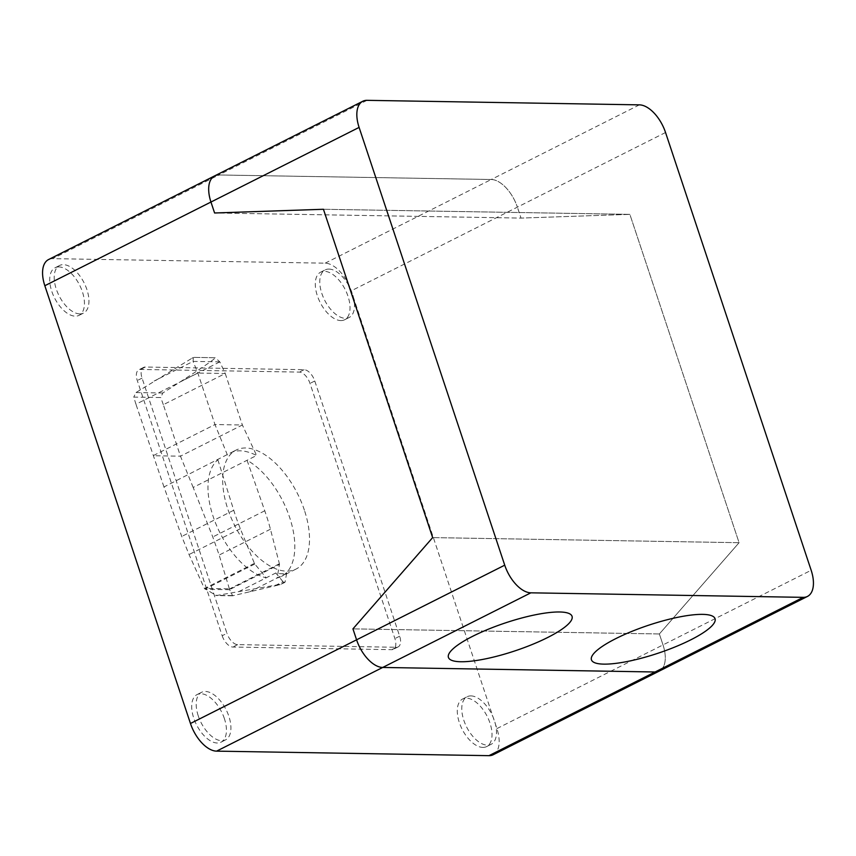 <?xml version="1.0" encoding="UTF-8"?>
<svg xmlns="http://www.w3.org/2000/svg" width="856" height="856" viewBox="0 0 856 856"><rect width="100%" height="100%" fill="white"/><g stroke="black" fill="none" stroke-linecap="round" stroke-linejoin="round"><path stroke-width="0.64" stroke-dasharray="4.28 3.21" d="M279.441 564.489A1.434 0.76 63.3 0 0 279.398 563.794L270.442 529.211A141.582 74.814 63.3 0 0 264.761 510.786L247.052 460.293A66.618 35.203 -116.7 0 1 289.703 517.602A66.618 35.203 -116.7 0 1 281.367 576.462A66.618 35.203 -116.7 0 1 277.109 577.993L279.441 564.489L229.665 589.559L229.376 588.821L204.37 588.404L216.343 595.551L278.51 584.648L283.71 582.968L280.04 584.669L232.618 595.797L229.665 589.559M229.376 588.821L219.157 555.052L212.78 536.969L193.167 487.439L256.607 455.478C246.314 450.352 237.701 449.454 230.767 452.771L163.978 486.957L181.761 536.455L189.048 554.549L204.37 588.404M217.873 459.811L233.752 510.262A141.582 74.814 63.3 0 0 240.333 528.719L254.414 563.376A1.423 0.749 63.3 0 0 254.788 564.018L266.216 577.811A66.618 35.203 -116.7 0 1 213.091 516.329A66.618 35.203 -116.7 0 1 217.873 459.8M304.394 510.197A66.618 35.203 63.3 0 0 236.117 450.074A66.618 35.203 63.3 0 0 227.782 508.924A66.618 35.203 63.3 0 0 296.058 569.058A66.618 35.203 63.3 0 0 304.394 510.197M227.418 454.996L214.974 424.544L242.366 424.993L180.466 456.184L153.064 455.724L214.974 424.544L197.843 373.055L193.082 361.403L193.403 357.519L194.087 357.38L215.241 357.733L219.799 361.842L225.246 373.505L197.843 373.055L135.944 404.235L133.761 397.088L160.757 397.537L162.811 393L180.627 381.615C203.129 367.117 214.663 359.156 215.231 357.733L194.077 357.38L191.905 358.279L135.976 392.562L133.761 397.088M219.799 361.842L193.082 361.403L154.134 381.027M193.167 487.439L180.466 456.184L163.336 404.695L225.246 373.505L242.366 424.993L256.607 455.478M163.336 404.695L160.757 397.537M163.978 486.957L135.944 404.235M254.788 564.018L204.991 589.099M229.676 589.709L205.226 589.303M232.03 595.573L215.423 595.295M280.04 584.669L278.51 584.648M238.813 591.614L275.771 572.996A66.618 35.203 63.3 0 0 286.664 573.178L285.123 581.834L278.96 584.937M285.123 581.834A2.322 1.23 -116.7 0 1 284.695 582.476A2.322 1.23 -116.7 0 1 284.417 582.54A2.322 1.23 -116.7 0 1 284.31 582.54A2.322 1.23 -116.7 0 1 283.015 581.673L276.413 585.001M283.015 581.673L275.771 572.996M286.664 573.178L249.706 591.796M222.175 635.73A12.112 6.399 63.3 0 0 232.864 647.04L391.652 649.683A12.112 6.399 63.3 0 0 393.375 649.297A12.112 6.399 63.3 0 0 394.894 638.597L310 383.402A12.112 6.399 63.3 0 0 299.311 372.093L140.523 369.45A12.112 6.399 63.3 0 0 138.8 369.824A12.112 6.399 63.3 0 0 137.281 380.524L222.175 635.73L226.958 633.322L142.064 378.127A12.112 6.399 -116.7 0 1 143.573 367.427A12.112 6.399 -116.7 0 1 145.306 367.042L304.094 369.685A12.112 6.399 -116.7 0 1 314.773 380.995L399.666 636.201A12.112 6.399 -116.7 0 1 398.158 646.901A12.112 6.399 -116.7 0 1 396.424 647.275L237.647 644.632A12.112 6.399 -116.7 0 1 226.958 633.322M470.939 695.896A26.643 14.081 -116.7 0 1 493.216 717.456A26.643 14.081 -116.7 0 1 491.119 744.313A26.643 14.081 -116.7 0 1 487.332 745.148A26.643 14.081 -116.7 0 1 463.813 720.26A26.643 14.081 -116.7 0 1 467.151 696.72A26.643 14.081 -116.7 0 1 470.939 695.896M482.838 747.406A26.643 14.081 63.3 0 0 486.636 746.582A26.643 14.081 63.3 0 0 489.964 723.031A26.643 14.081 63.3 0 0 466.456 698.154A26.643 14.081 63.3 0 0 462.657 698.988A26.643 14.081 63.3 0 0 460.571 725.845A26.643 14.081 63.3 0 0 482.838 747.406M198.239 715.841A26.643 14.081 -116.7 0 1 201.577 692.301A26.643 14.081 -116.7 0 1 228.884 716.354A26.643 14.081 -116.7 0 1 225.545 739.894A26.643 14.081 -116.7 0 1 221.747 740.729A26.643 14.081 -116.7 0 1 198.239 715.841M224.39 718.623A26.643 14.081 63.3 0 0 200.882 693.735A26.643 14.081 63.3 0 0 197.083 694.569A26.643 14.081 63.3 0 0 193.745 718.109A26.643 14.081 63.3 0 0 221.062 742.163A26.643 14.081 63.3 0 0 224.39 718.623M328.961 269.073A26.643 14.081 -116.7 0 1 351.228 290.623A26.643 14.081 -116.7 0 1 349.141 317.49A26.643 14.081 -116.7 0 1 345.343 318.314A26.643 14.081 -116.7 0 1 321.824 293.437A26.643 14.081 -116.7 0 1 325.162 269.897A26.643 14.081 -116.7 0 1 328.961 269.073M340.849 320.583A26.643 14.081 63.3 0 0 344.647 319.748A26.643 14.081 63.3 0 0 347.985 296.208A26.643 14.081 63.3 0 0 324.467 271.331A26.643 14.081 63.3 0 0 320.668 272.154A26.643 14.081 63.3 0 0 318.582 299.022A26.643 14.081 63.3 0 0 340.849 320.583M79.769 313.895A26.643 14.081 -116.7 0 1 57.502 292.345A26.643 14.081 -116.7 0 1 59.588 265.478A26.643 14.081 -116.7 0 1 63.387 264.654A26.643 14.081 -116.7 0 1 86.895 289.531A26.643 14.081 -116.7 0 1 83.567 313.071A26.643 14.081 -116.7 0 1 79.769 313.895M58.893 266.911A26.643 14.081 63.3 0 0 55.094 267.746A26.643 14.081 63.3 0 0 51.767 291.286A26.643 14.081 63.3 0 0 75.275 316.164A26.643 14.081 63.3 0 0 79.073 315.34A26.643 14.081 63.3 0 0 81.159 288.472A26.643 14.081 63.3 0 0 58.893 266.911M493.195 754.746A29.607 15.643 63.3 0 0 496.897 728.595L351.27 290.826A29.607 15.643 63.3 0 0 325.141 263.177L52.762 258.651A29.607 15.643 63.3 0 0 48.535 259.571M325.141 263.177L491.258 179.493A29.607 15.643 -116.7 0 1 517.377 207.141A29.607 15.643 63.3 0 0 491.258 179.493L218.869 174.966A29.607 15.643 63.3 0 0 214.653 175.887M496.897 728.595L663.004 644.91A29.607 15.643 -116.7 0 1 659.302 671.072A29.607 15.643 63.3 0 0 663.004 644.91L659.366 633.964L352.94 628.871L659.366 633.964L739.081 542.693L432.655 537.6L739.081 542.693L629.866 214.364L323.44 209.271L629.866 214.364L521.026 218.087L214.589 212.984L521.026 218.087L517.377 207.141L521.026 218.087L629.866 214.364L739.081 542.693L659.366 633.964L663.004 644.91L811.167 570.278M639.411 104.86L491.258 179.493L218.869 174.966L52.762 258.651M162.811 393L135.976 392.562M219.81 361.874L180.627 381.615M254.414 563.376L204.466 588.532M240.333 528.719L189.048 554.549M233.752 510.262L181.761 536.455M232.618 595.797L216.6 595.53M264.761 510.786L212.78 536.969M279.398 563.794L229.451 588.949M270.442 529.211L219.157 555.052M237.647 644.632L232.864 647.04M396.424 647.275L391.652 649.683M399.666 636.201L394.894 638.597M314.773 380.995L310 383.402M304.094 369.685L299.311 372.093M145.306 367.042L140.523 369.45M142.064 378.127L137.281 380.524M665.54 132.509L351.27 290.826M367.031 100.334L218.869 174.966M236.117 450.074L230.767 452.771M193.403 357.519L191.905 358.279M232.436 595.819L216.343 595.551M284.695 582.476L283.71 582.968M296.058 569.058L281.367 576.462M398.158 646.901L393.375 649.297M143.573 367.427L138.8 369.824M486.636 746.582L491.119 744.313M197.083 694.569L201.577 692.301M344.647 319.748L349.141 317.49M55.094 267.746L59.588 265.478M79.073 315.34L83.567 313.071M320.668 272.154L325.162 269.897M221.062 742.163L225.545 739.894M462.657 698.988L467.151 696.72"/><path stroke-width="1.28" d="M44.833 285.722L359.103 127.405A29.607 15.643 -116.7 0 1 362.805 101.254A29.607 15.643 -116.7 0 1 367.031 100.334L639.411 104.86A29.607 15.643 -116.7 0 1 665.54 132.509L811.167 570.278A29.607 15.643 -116.7 0 1 807.465 596.429A29.607 15.643 -116.7 0 1 803.238 597.349L655.086 671.992A29.607 15.643 63.3 0 0 659.302 671.072A29.607 15.643 -116.7 0 1 655.086 671.992L382.707 667.455A29.607 15.643 -116.7 0 1 356.578 639.817L190.46 723.491L44.833 285.722A29.607 15.643 63.3 0 1 48.535 259.571L214.653 175.887A29.607 15.643 63.3 0 0 210.951 202.037L214.589 212.984L210.951 202.037A29.607 15.643 -116.7 0 1 214.653 175.887A29.607 15.643 -116.7 0 1 218.869 174.966M190.46 723.491A29.607 15.643 63.3 0 0 216.589 751.14L488.969 755.666A29.607 15.643 63.3 0 0 493.195 754.746L807.465 596.429M352.94 628.871L356.578 639.817L352.94 628.871L432.655 537.6L352.94 628.871M323.44 209.271L432.655 537.6L323.44 209.271L214.589 212.984L323.44 209.271M803.238 597.349L530.859 592.823A29.607 15.643 -116.7 0 1 504.73 565.174L356.578 639.817A29.607 15.643 63.3 0 0 382.707 667.455L530.859 592.823M488.969 755.666L655.086 671.992L382.707 667.455L216.589 751.14M359.103 127.405L504.73 565.174M472.79 636.243A65.131 14.777 161.6 0 0 486.208 658.724A65.131 14.777 161.6 0 0 571.744 615.635A65.131 14.777 161.6 0 0 472.79 636.243M615.796 638.63A65.131 14.777 161.6 0 0 629.203 661.11A65.131 14.777 161.6 0 0 714.739 618.011A65.131 14.777 161.6 0 0 615.796 638.63M214.653 175.887L362.805 101.254"/></g></svg>
